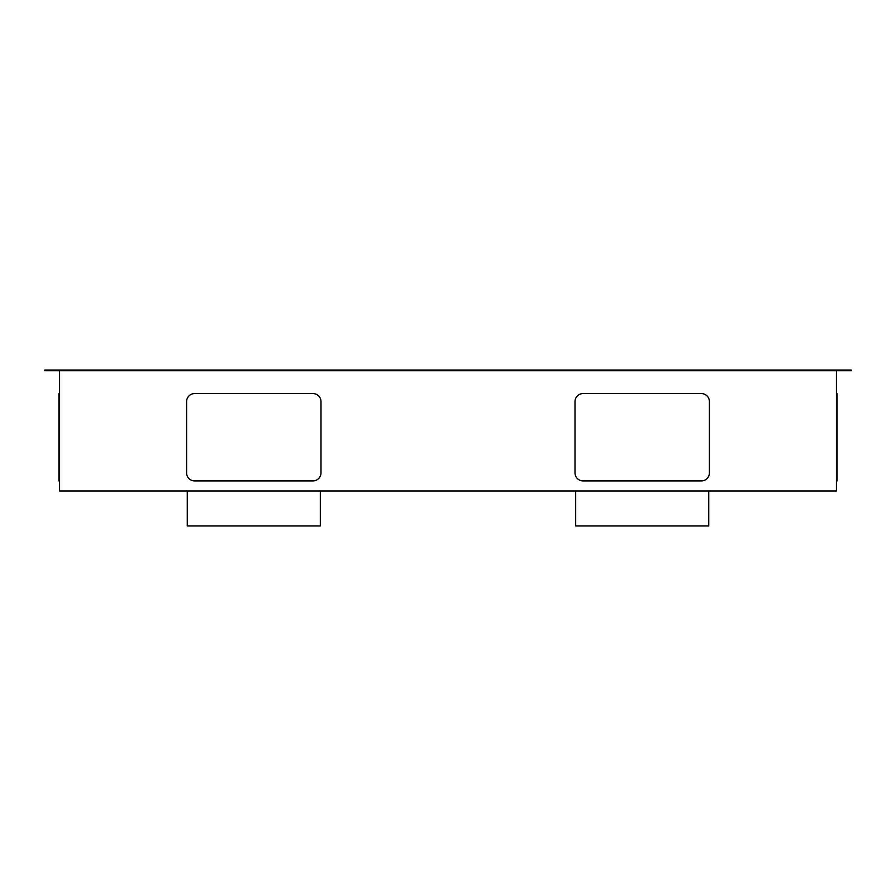 <?xml version="1.0" encoding="UTF-8"?>
<svg xmlns="http://www.w3.org/2000/svg" width="896" height="896" viewBox="0 0 896 896"><rect width="100%" height="100%" fill="white"/><g stroke="black" fill="none" stroke-linecap="round" stroke-linejoin="round"><path stroke-width="1.34" d="M44.8 370.72L851.2 370.72L851.2 370.048L44.8 370.048L44.8 370.72M59.584 370.72L59.584 491.008L836.416 491.008L836.416 370.72M187.264 491.008L187.264 525.952L320.32 525.952L320.32 491.008M708.736 491.008L708.736 525.952L575.68 525.952L575.68 491.008M836.416 393.568L837.088 393.568L837.088 480.928L836.416 480.928M312.928 480.928L194.656 480.928A8.064 8.064 0 0 1 186.592 472.864L186.592 401.632A8.064 8.064 0 0 1 194.656 393.568L312.928 393.568A8.064 8.064 0 0 1 320.992 401.632L320.992 472.864A8.064 8.064 0 0 1 312.928 480.928M575.008 472.864A8.064 8.064 0 0 0 583.072 480.928L701.344 480.928A8.064 8.064 0 0 0 709.408 472.864L709.408 401.632A8.064 8.064 0 0 0 701.344 393.568L583.072 393.568A8.064 8.064 0 0 0 575.008 401.632L575.008 472.864M59.584 393.568L58.912 393.568L58.912 480.928L59.584 480.928M837.088 472.864L836.416 472.864M837.088 401.632L836.416 401.632M59.584 472.864L58.912 472.864M59.584 401.632L58.912 401.632"/></g></svg>
